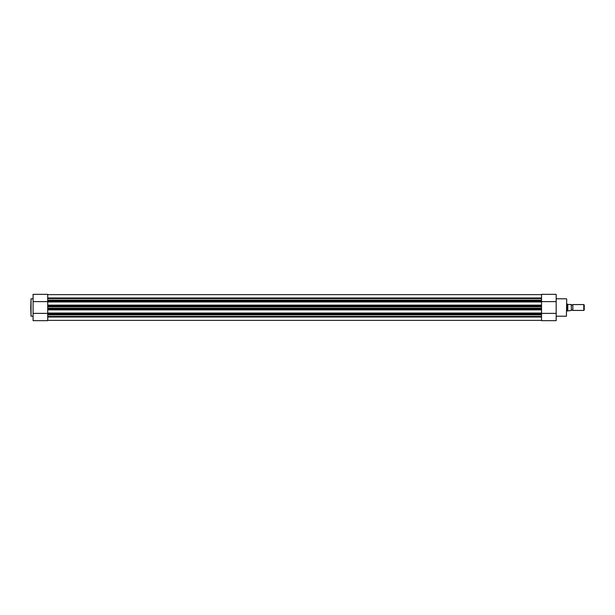 <?xml version="1.0" encoding="UTF-8"?>
<svg xmlns="http://www.w3.org/2000/svg" width="615" height="615" viewBox="0 0 615 615"><rect width="100%" height="100%" fill="white"/><g stroke="black" fill="none" stroke-linecap="round" stroke-linejoin="round"><path stroke-width="0.92" d="M30.75 307.5L31.042 298.782L31.042 316.218L30.75 307.5M47.716 297.991L47.716 300.627L541.538 300.627L541.538 309.852L47.716 309.852L47.716 313.043L541.538 313.043L541.538 309.852L541.538 314.373L47.716 314.373L47.716 320.661L33.087 320.661L33.087 294.339L47.716 294.339L47.716 297.991L541.538 297.991M47.716 301.619L33.087 301.619M541.538 301.212L47.716 301.212L47.716 305.148L541.538 305.148L541.538 301.957L47.716 301.957L47.716 305.893L541.538 305.893M47.716 313.381L33.087 313.381M571.381 304.571A0.784 0.784 0 0 0 572.842 304.571L572.842 310.429A0.784 0.784 0 0 0 571.381 310.429M572.842 310.429L583.773 310.429L583.773 304.571L572.842 304.571M583.773 304.571L584.25 305.048L584.25 309.952L583.773 310.429M566.699 311.013L571.381 310.483L571.258 304.517L571.381 310.483M566.699 303.987L567.284 303.987L567.284 311.013M571.381 304.517L567.791 304.425L567.791 310.575M567.284 303.987L567.791 304.425M541.538 309.107L47.716 309.107L47.716 306.785L541.538 306.785M47.716 320.369L541.538 320.369M47.716 316.441L541.538 316.441M541.538 313.335L47.716 313.335L47.716 313.788L541.538 313.788M47.716 313.335L47.716 309.56L541.538 309.56M47.716 309.107L47.716 309.56M47.716 308.522L541.538 308.522M541.538 306.478L47.716 306.785M47.716 301.212L47.716 300.627L541.538 300.627L541.538 294.339L556.168 294.339L556.168 320.661L541.538 320.661L541.538 314.373M47.716 298.559L541.538 298.559M47.716 294.631L541.538 294.631M47.716 314.373L47.716 313.788M47.716 306.478L47.716 305.893M566.699 299.075L566.407 316.218L566.699 299.075M541.538 301.619L556.168 301.619M541.538 313.381L556.168 313.381M47.716 317.009L541.538 317.009M47.716 314.872L541.538 314.872M47.716 308.215L541.538 308.215M541.538 305.44L47.716 305.44M47.716 301.665L541.538 301.665M47.716 300.128L541.538 300.128M33.087 298.782L31.042 298.782M33.087 316.218L31.042 316.218M556.168 298.782L566.407 298.782M556.168 316.218L566.407 316.218"/></g></svg>
